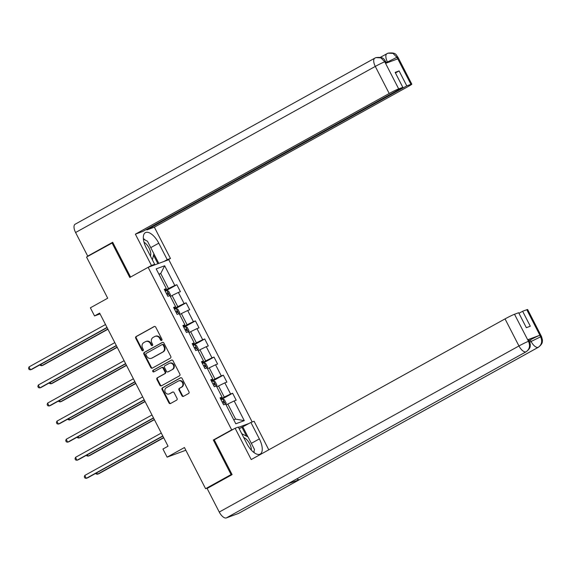 <?xml version="1.0" encoding="UTF-8"?>
<svg xmlns="http://www.w3.org/2000/svg" width="571" height="571" viewBox="0 0 571 571"><rect width="100%" height="100%" fill="white"/><g stroke="black" fill="none" stroke-linecap="round" stroke-linejoin="round"><path stroke-width="0.86" d="M161.643 340.416A0.899 0.799 -110.2 0 0 161.936 339.231L155.719 327.14A1.285 1.142 -110.2 0 0 154.134 326.555L136.126 336.533A1.285 1.142 -110.2 0 0 135.712 338.232L141.922 350.323A0.899 0.799 -110.2 0 0 143.328 349.545L142.522 347.982A4.104 3.654 -110.2 0 1 143.849 342.564L145.355 341.729A4.104 3.654 -110.2 0 1 145.805 341.522A4.104 3.654 -110.2 0 1 150.423 343.599L151.229 345.162A0.899 0.799 -110.2 0 0 152.628 344.384L151.829 342.821A4.104 3.654 -110.2 0 1 153.156 337.404L154.655 336.576A4.104 3.654 -110.2 0 1 155.112 336.369A4.104 3.654 -110.2 0 1 159.73 338.439L160.537 340.009A0.899 0.799 -110.2 0 0 161.643 340.416M181.921 395.746A1.285 1.142 -110.2 0 0 183.505 396.331L188.558 393.526A1.285 1.142 -110.2 0 0 188.972 391.834L182.07 378.409A1.285 1.142 -110.2 0 0 180.486 377.824L162.478 387.802A1.285 1.142 -110.2 0 0 162.057 389.501L168.959 402.926A1.285 1.142 -110.2 0 0 170.543 403.511L176.646 400.128A1.285 1.142 -110.2 0 0 177.067 398.437L174.112 392.691A1.285 1.142 -110.2 0 0 172.528 392.106L169.501 393.783A3.426 3.055 -110.2 0 1 169.123 393.954A3.426 3.055 -110.2 0 1 165.155 392.013A3.426 3.055 -110.2 0 1 166.368 387.695L178.231 381.121A3.426 3.055 -110.2 0 1 178.602 380.95A3.426 3.055 -110.2 0 1 182.57 382.891A3.426 3.055 -110.2 0 1 181.357 387.209L179.38 388.309A1.285 1.142 -110.2 0 0 178.966 390L181.921 395.746L182.477 395.539A1.285 1.142 -110.2 0 0 183.648 396.245M112.872 242.618L86.549 257.05L107.698 298.212L90.368 307.819L94.543 315.934L99.639 313.108L168.045 446.208L162.942 449.034L167.117 457.15L185.832 450.248M214.967 439.427L213.326 440.027L231.084 474.58L205.596 488.705L184.447 447.543L167.117 457.15M213.326 440.027L231.676 429.863L148.139 267.314L168.788 259.691L252.182 421.962M112.03 242.932L129.788 277.477L148.139 267.314M170.365 358.138A1.285 1.142 -110.2 0 0 170.786 356.44L163.884 343.014A1.285 1.142 -110.2 0 0 162.292 342.429L144.285 352.414A1.285 1.142 -110.2 0 0 143.871 354.106L150.773 367.531A1.285 1.142 -110.2 0 0 152.357 368.117L170.365 358.138M172.977 360.708L179.879 374.141A1.285 1.142 -110.2 0 1 179.465 375.832L161.45 385.81A1.285 1.142 -110.2 0 1 159.866 385.232L156.911 379.479A1.285 1.142 -110.2 0 1 157.325 377.788L164.634 373.741A1.285 1.142 -110.2 0 0 165.048 372.049L163.092 368.238A1.285 1.142 -110.2 0 0 161.5 367.653L153.899 371.871A0.899 0.799 -110.2 0 1 153.078 370.272L171.393 360.13A1.285 1.142 -110.2 0 1 172.977 360.708M208.85 487.506L205.596 488.705M231.084 474.58L231.919 474.273M249.084 423.439L238.478 427.351M233.318 429.256L231.676 429.863M232.611 393.241L230.577 393.997L224.853 382.863L226.894 382.113L223.318 375.154L221.277 375.904L215.56 364.776L217.594 364.027L214.018 357.068L211.984 357.817L206.267 346.69L208.301 345.94L204.725 338.981L202.691 339.731L196.966 328.603L199.008 327.854L195.432 320.895L193.391 321.644L187.673 310.517L189.708 309.767L186.132 302.808L184.098 303.558L178.38 292.431L180.415 291.681L176.839 284.722L174.805 285.471L164.669 265.765L156.19 268.891L166.318 288.605L164.277 289.354L167.853 296.313L169.894 295.557L175.611 306.691L173.577 307.441L177.153 314.4L179.187 313.643L184.911 324.778L182.87 325.527L186.446 332.486L188.48 331.73L194.204 342.864L192.163 343.614L195.739 350.573L197.78 349.823L203.497 360.951L201.463 361.7L205.039 368.659L207.073 367.91L212.797 379.037L210.756 379.786L214.332 386.745L216.366 385.996L222.09 397.123L220.049 397.873L223.625 404.832L225.666 404.082L235.794 423.789L244.281 420.663L234.153 400.949L236.187 400.2L232.611 393.241L220.984 399.686M216.83 386.895L218.543 385.946L224.267 397.081L220.67 399.072M224.267 397.081L230.577 393.997M218.543 385.946L224.853 382.863M222.09 397.123L220.356 398.472M207.537 368.809L209.25 367.86L214.967 378.987L211.37 380.985M214.967 378.987L221.277 375.904M209.25 367.86L215.56 364.776M212.797 379.037L211.063 380.386M198.244 350.722L199.95 349.773L205.674 360.901L202.077 362.899M205.674 360.901L211.984 357.817M199.95 349.773L206.267 346.69M203.497 360.951L201.77 362.3M188.944 332.636L190.657 331.687L196.381 342.814L192.784 344.813M196.381 342.814L202.691 339.731M190.657 331.687L196.966 328.603M194.204 342.864L192.47 344.213M179.651 314.55L181.364 313.6L187.081 324.728L183.484 326.726M187.081 324.728L193.391 321.644M181.364 313.6L187.673 310.517M184.911 324.778L183.177 326.127M170.358 296.463L172.064 295.514L177.788 306.641L174.191 308.64M177.788 306.641L184.098 303.558M172.064 295.514L178.38 292.431M175.611 306.691L173.884 308.04M159.038 274.43L160.744 273.48L168.495 288.555L164.898 290.553M168.495 288.555L174.805 285.471M158.895 274.166L160.744 273.48L164.669 265.765M166.318 288.605L164.584 289.954M94.543 315.934L100.046 313.9M233.739 419.785L235.587 419.107L227.836 404.032L226.13 404.982M235.587 419.107L244.281 420.663M227.836 404.032L234.153 400.949M165.212 291.167L176.839 284.722M174.505 309.254L186.132 302.808M183.805 327.34L195.432 320.895M193.098 345.426L204.725 338.981M202.391 363.513L214.018 357.068M211.691 381.599L223.318 375.154M161.8 340.295A0.899 0.799 -110.2 0 1 161.093 339.802L160.287 338.239A4.104 3.654 -110.2 0 0 155.669 336.162L155.112 336.369M145.805 341.522L146.362 341.315A4.104 3.654 -110.2 0 1 150.987 343.392L151.786 344.955A0.899 0.799 -110.2 0 0 152.5 345.455M154.548 326.434L136.683 336.333A1.285 1.142 -110.2 0 0 136.269 338.025L142.486 350.116A0.899 0.799 -110.2 0 0 143.193 350.608M162.706 342.307L144.841 352.207A1.285 1.142 -110.2 0 0 144.427 353.899L151.329 367.324A1.285 1.142 -110.2 0 0 152.507 368.038M163.12 345.041A0.899 0.799 -110.2 0 0 162.014 344.634L146.205 353.392A0.899 0.799 -110.2 0 0 145.912 354.577L146.761 356.233A4.104 3.654 -110.2 0 0 151.386 358.303A4.104 3.654 -110.2 0 0 151.836 358.096L162.642 352.107A4.104 3.654 -110.2 0 0 163.97 346.69L163.12 345.041L163.684 344.834A0.899 0.799 -110.2 0 0 162.571 344.427M151.386 358.303L151.943 358.096A4.104 3.654 -110.2 0 0 152.393 357.889L151.836 358.096M163.684 344.834L164.534 346.483A4.104 3.654 -110.2 0 1 163.199 351.9L152.393 357.889M162.064 367.446A1.285 1.142 -110.2 0 1 163.649 368.031L165.604 371.842A1.285 1.142 -110.2 0 1 165.19 373.534L157.889 377.581A1.285 1.142 -110.2 0 0 157.468 379.28L160.422 385.025A1.285 1.142 -110.2 0 0 161.6 385.732M171.8 360.001L153.635 370.072A0.899 0.799 -110.2 0 0 154.106 371.75M172.214 369.544A3.426 3.055 -110.2 0 0 173.427 365.226A3.426 3.055 -110.2 0 0 169.459 363.277A3.426 3.055 -110.2 0 0 169.08 363.456L164.905 365.768A1.285 1.142 -110.2 0 0 164.491 367.46L166.446 371.271A1.285 1.142 -110.2 0 0 168.031 371.857L172.77 369.337A3.426 3.055 -110.2 0 0 173.984 365.019A3.426 3.055 -110.2 0 0 170.015 363.077L169.459 363.277M168.302 371.757A1.285 1.142 -110.2 0 0 168.595 371.65L168.031 371.857M172.77 369.337L168.595 371.65M178.602 380.95L179.166 380.743A3.426 3.055 -110.2 0 1 183.127 382.684A3.426 3.055 -110.2 0 1 181.913 387.002L179.936 388.102A1.285 1.142 -110.2 0 0 179.522 389.793L182.477 395.539M169.123 393.954L169.68 393.747A3.426 3.055 -110.2 0 0 170.058 393.576L169.501 393.783M172.934 391.977L170.058 393.576M180.9 377.702L163.035 387.602A1.285 1.142 -110.2 0 0 162.614 389.294L169.516 402.719A1.285 1.142 -110.2 0 0 170.693 403.426M170.051 295.864L170.429 294.715L168.645 291.231L166.932 290.489L165.247 291.239M40.941 364.298L41.662 365.711L43.061 365.197L107.933 329.246M167.096 294.836L168.231 294.308L167.517 292.916L166.382 293.444M39.999 364.819L40.313 365.419L41.662 365.711L107.826 329.039M106.998 327.433L30.499 369.83L29.007 366.932L105.507 324.535M107.105 327.633L31.897 369.309L30.499 369.83L29.142 369.537L28.55 368.381L29.007 366.932M150.387 255.944A8.486 3.833 61 0 0 150.537 252.018A8.486 3.833 61 0 0 144.013 242.261M143.4 239.135L147.461 241.226L153.892 253.738L152.4 259.862M251.333 450.134A8.486 3.833 61 0 0 251.119 447.728A8.486 3.833 61 0 0 243.746 437.607M241.733 433.696L248.042 436.929L254.473 449.448L253.752 452.389M150.758 247.636L158.774 243.196A14.696 6.631 61 0 0 145.369 232.661A14.696 6.631 61 0 0 146.212 247.828L154.67 264.287L151.465 265.472L135.377 234.167L389.201 93.494L375.29 66.422L75.586 232.518L87.713 256.115L112.687 242.275L130.566 277.049M158.774 243.196L167.232 259.655L170.444 258.47L154.356 227.172L146.847 229.942L406.795 85.878L410.949 84.344L396.888 57.129M146.554 229.364L146.847 229.942M395.439 72.952L399.108 70.918L395.139 72.381L402.826 87.342L142.886 231.398L135.377 234.167M151.379 266.115L154.67 264.287M148.167 267.299L151.465 265.472M167.153 260.297L170.444 258.47M163.941 261.482L167.232 259.655M154.356 227.172L408.186 86.499A7.837 0.485 152.8 0 0 411.805 84.151A7.837 0.485 152.8 0 0 410.949 84.344M75.586 232.518A8.03 3.626 -119 0 1 75.129 224.232L374.833 58.135A8.03 3.626 -119 0 0 375.29 66.422A7.837 0.485 -27.2 0 1 384.754 61.796L398.672 88.869A7.837 0.485 152.8 0 0 389.201 93.494M89.29 255.537L87.713 256.115M402.826 87.342L398.672 88.869M399.108 70.918L406.795 85.878M375.061 58.028L376.025 57.6C384.469 56.543 384.033 59.962 385.746 61.554L384.897 61.747L385.703 63.317L397.702 58.884L396.895 57.321L386.282 62.589M145.205 240.07A14.696 6.631 61 0 0 143.335 238.492M153.877 253.802L158.795 263.381M157.903 263.709L153.535 255.208M154.605 264.93L154.363 264.459M387.745 62.56L387.431 61.946A8.03 3.626 -119 0 1 386.974 53.653A8.03 3.626 -119 0 1 387.174 53.56L388.037 53.167L393.005 53.389L396.895 57.321M376.025 57.6L380.936 57.885L384.754 61.796M526.248 351.729A8.03 3.626 -119 0 1 526.048 351.822C529.56 349.345 530.402 345.898 528.568 341.494L529.41 341.087L530.309 344.456C530.031 345.955 531.208 347.782 526.248 351.729L287.713 483.93A8.03 3.626 -119 0 1 287.513 484.022L226.344 517.918A8.03 3.626 -119 0 1 219.25 512.051L207.123 488.462L232.097 474.622L214.225 439.834L235.124 428.257L238.328 427.072L246.793 443.531A14.696 6.631 61 0 0 260.198 454.073A14.696 6.631 61 0 0 259.355 438.899L250.89 422.44L254.102 421.255L268.784 449.82M235.124 428.257L251.211 459.562L505.035 318.889A7.837 0.485 -27.2 0 1 514.507 314.264L518.661 312.73L526.348 327.683L530.309 326.219L522.629 311.266L526.783 309.732A7.837 0.485 -27.2 0 1 527.64 309.539L541.551 336.612A7.837 0.485 152.8 0 0 540.701 336.804L526.783 309.732M239.199 428.757L250.89 422.44M541.551 336.612L542.45 340.002C542.172 341.515 543.307 343.364 538.389 347.254L238.692 513.343A8.03 3.626 -119 0 1 238.464 513.45L299.625 479.554A8.03 3.626 -119 0 1 296.841 478.869M226.344 517.918L238.464 513.45M219.25 512.051L518.953 345.962A8.03 3.626 -119 0 0 526.048 351.822L287.513 484.022L299.625 479.554L538.16 347.354C541.679 344.884 542.529 341.437 540.701 337.011L540.701 336.804M529.139 340.552L530.288 339.916A7.837 0.485 -27.2 0 1 539.752 335.291L527.754 339.716A7.837 0.485 -27.2 0 1 528.603 339.524L529.41 341.087M522.629 311.266L518.953 313.301M254.174 452.703A14.696 6.631 61 0 0 254.016 451.318M242.839 426.901L247.978 436.901M246.529 436.158L241.947 427.229M179.344 313.95L179.729 312.801L177.938 309.318L176.225 308.576L174.548 309.325M50.234 382.384L50.962 383.798L52.354 383.284L117.226 347.332M176.389 312.922L177.531 312.394L176.817 311.002L175.675 311.53M49.299 382.905L49.606 383.505L50.962 383.798L117.119 347.125M188.644 332.036L189.022 330.887L187.238 327.404L185.525 326.662L183.841 327.411M59.527 400.471L60.255 401.884L61.647 401.37L126.519 365.419M185.689 331.009L186.824 330.481L186.11 329.089L184.968 329.617M58.592 400.992L58.899 401.591L60.255 401.884L126.419 365.212M116.291 345.519L39.792 387.916L38.307 385.018L114.807 342.621M116.398 345.719L41.191 387.402L39.792 387.916L38.443 387.623L37.843 386.467L38.307 385.018M125.591 363.606L49.092 406.002L47.6 403.105L124.1 360.708M125.691 363.806L50.484 405.489L49.092 406.002L47.736 405.71L47.143 404.553L47.6 403.105M197.937 350.123L198.315 348.974L196.531 345.498L194.818 344.748L193.134 345.498M68.827 418.557L69.548 419.97L70.947 419.457L135.819 383.505M194.982 349.095L196.117 348.567L195.403 347.175L194.268 347.703M67.885 419.078L68.199 419.678L69.548 419.97L135.712 383.298M207.23 368.209L207.616 367.06L205.824 363.584L204.111 362.835L202.427 363.584M78.12 436.644L78.848 438.057L80.24 437.543L145.113 401.591M204.275 367.182L205.417 366.653L204.704 365.262L203.561 365.79M77.185 437.165L77.492 437.764L78.848 438.057L145.005 401.392M216.523 386.296L216.909 385.147L215.124 381.671L213.411 380.921L211.727 381.671M87.413 454.73L88.141 456.143L89.533 455.629L154.406 419.678M213.575 385.268L214.71 384.74L213.997 383.348L212.855 383.876M86.478 455.251L86.785 455.851L88.141 456.143L154.306 419.478M134.884 381.692L58.385 424.089L56.893 421.191L133.393 378.794M134.992 381.892L59.784 423.575L58.385 424.089L57.029 423.796L56.436 422.64L56.893 421.191M144.178 399.779L67.678 442.175L66.193 439.277L142.693 396.881M144.285 399.978L69.077 441.661L67.678 442.175L66.329 441.883L65.729 440.726L66.193 439.277M153.478 417.865L76.978 460.262L75.486 457.364L151.986 414.967M153.578 418.065L78.37 459.748L76.978 460.262L75.622 459.969L75.029 458.813L75.486 457.364M225.823 404.389L226.202 403.233L224.417 399.757L222.704 399.008L221.02 399.757M96.713 472.824L97.434 474.23L98.833 473.716L163.706 437.764M222.868 403.354L224.003 402.826L223.29 401.434L222.155 401.963M95.771 473.338L96.085 473.937L97.434 474.23L163.599 437.564M162.771 435.951L86.271 478.348L84.779 475.45L161.279 433.054M162.878 436.151L87.67 477.834L86.271 478.348L84.915 478.055L84.322 476.899L84.779 475.45M160.287 338.239L159.73 338.439M151.786 344.955L151.229 345.162M150.987 343.392L150.423 343.599M142.486 350.116L141.922 350.323M136.269 338.025L135.712 338.232M136.683 336.333L136.126 336.533M161.093 339.802L160.537 340.009M151.329 367.324L150.773 367.531M144.427 353.899L143.871 354.106M144.841 352.207L144.285 352.414M163.199 351.9L162.642 352.107M164.534 346.483L163.97 346.69M160.422 385.025L159.866 385.232M157.468 379.28L156.911 379.479M157.889 377.581L157.325 377.788M165.19 373.534L164.634 373.741M165.604 371.842L165.048 372.049M163.649 368.031L163.092 368.238M153.635 370.072L153.078 370.272M179.522 389.793L178.966 390M179.936 388.102L179.38 388.309M181.913 387.002L181.357 387.209M169.516 402.719L168.959 402.926M162.614 389.294L162.057 389.501M163.035 387.602L162.478 387.802M169.623 295.657L166.975 290.503M166.425 293.523L167.517 292.916M388.037 53.167C396.824 52.025 396.096 55.523 397.887 57.079A7.837 0.485 152.8 0 0 397.038 57.271M539.752 335.291L540.701 336.997M514.507 314.264L528.56 341.479M528.56 341.28L527.754 339.716M528.418 341.337A7.837 0.485 -27.2 0 0 518.953 345.962L505.035 318.889M529.867 342.157L531.094 341.479L530.288 339.916M251.333 443.346L259.355 438.899M538.389 347.254A8.03 3.626 -119 0 1 538.16 347.354A8.03 3.626 -119 0 1 531.094 341.479L540.559 336.854M178.916 313.743L176.268 308.59M175.718 311.609L176.817 311.002M188.216 331.83L185.568 326.676M185.011 329.695L186.11 329.089M197.509 349.916L194.861 344.763M194.311 347.782L195.403 347.175M206.802 368.002L204.154 362.849M203.604 365.868L204.704 365.262M216.102 386.096L213.454 380.943M212.897 383.955L213.997 383.348M225.395 404.182L222.747 399.029M222.198 402.041L223.29 401.434M162.671 344.384L162.114 344.591M162.2 367.381L161.643 367.588M168.452 371.714L167.895 371.921M380.322 57.343L387.93 53.203M411.805 84.151L397.887 57.079M375.918 57.635L374.833 58.135M385.746 61.554L386.503 63.017"/></g></svg>
